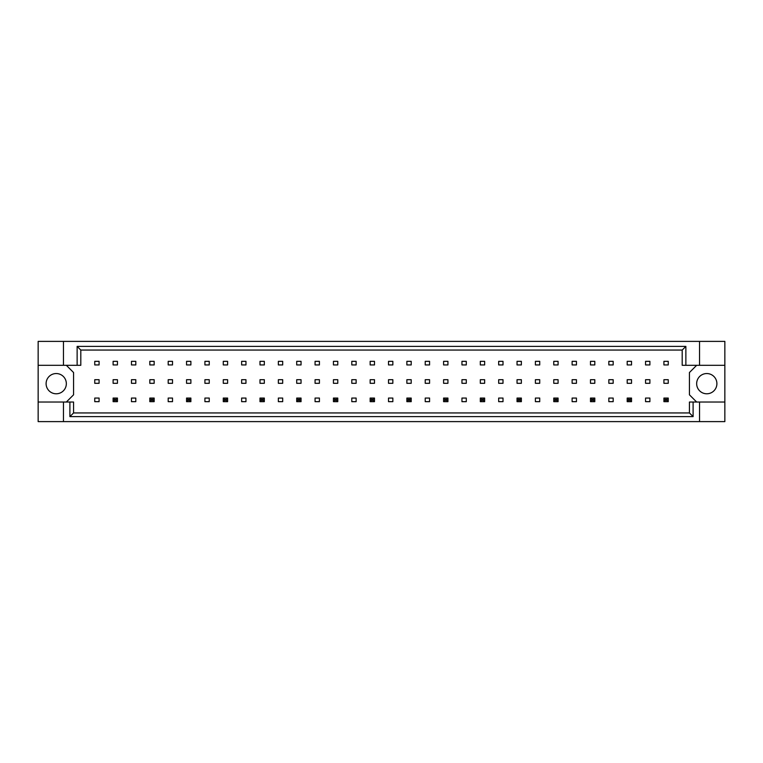 <?xml version="1.0" encoding="UTF-8"?>
<svg xmlns="http://www.w3.org/2000/svg" width="763" height="763" viewBox="0 0 763 763"><rect width="100%" height="100%" fill="white"/><g stroke="black" fill="none" stroke-linecap="round" stroke-linejoin="round"><path stroke-width="1.14" d="M66.343 383.665A10.119 10.119 0 0 1 56.224 393.784A10.119 10.119 0 0 1 46.104 383.665A10.119 10.119 0 0 1 56.224 373.546A10.119 10.119 0 0 1 66.343 383.665M716.896 383.665A10.119 10.119 0 0 1 706.776 393.784A10.119 10.119 0 0 1 696.657 383.665A10.119 10.119 0 0 1 706.776 373.546A10.119 10.119 0 0 1 716.896 383.665M38.15 365.305L63.453 365.305L63.453 341.385L38.15 341.385L38.15 402.025L73.572 402.025L73.572 412.945L689.428 412.945L689.428 402.025L693.1 402.025L693.1 416.617L69.9 416.617L69.9 402.025M117.445 379.697L113.105 379.697L113.105 383.303L117.445 383.303L117.445 379.697M117.445 361.328L113.105 361.328L113.105 364.943L117.445 364.943L117.445 361.328M99.085 398.057L94.746 398.057L94.746 401.672L99.085 401.672L99.085 398.057M99.085 379.697L94.746 379.697L94.746 383.303L99.085 383.303L99.085 379.697M99.085 361.328L94.746 361.328L94.746 364.943L99.085 364.943L99.085 361.328M66.343 402.025L73.572 394.805L73.572 372.535L66.343 365.305M696.657 365.305L689.428 372.535L689.428 394.805L696.657 402.025M135.804 401.672L135.804 398.057L131.465 398.057L131.465 401.672L135.804 401.672M172.524 401.672L172.524 398.057L168.194 398.057L168.194 401.672L172.524 401.672M209.243 401.672L209.243 398.057L204.913 398.057L204.913 401.672L209.243 401.672M245.963 401.672L245.963 398.057L241.633 398.057L241.633 401.672L245.963 401.672M282.691 401.672L282.691 398.057L278.352 398.057L278.352 401.672L282.691 401.672M319.411 401.672L319.411 398.057L315.071 398.057L315.071 401.672L319.411 401.672M356.13 401.672L356.13 398.057L351.791 398.057L351.791 401.672L356.13 401.672M392.85 401.672L392.85 398.057L388.51 398.057L388.51 401.672L392.85 401.672M429.569 401.672L429.569 398.057L425.229 398.057L425.229 401.672L429.569 401.672M466.288 401.672L466.288 398.057L461.949 398.057L461.949 401.672L466.288 401.672M503.008 401.672L503.008 398.057L498.668 398.057L498.668 401.672L503.008 401.672M539.727 401.672L539.727 398.057L535.397 398.057L535.397 401.672L539.727 401.672M576.447 401.672L576.447 398.057L572.116 398.057L572.116 401.672L576.447 401.672M613.175 401.672L613.175 398.057L608.836 398.057L608.836 401.672L613.175 401.672M649.895 401.672L649.895 398.057L645.555 398.057L645.555 401.672L649.895 401.672M135.804 364.943L135.804 361.328L131.465 361.328L131.465 364.943L135.804 364.943M154.164 364.943L154.164 361.328L149.825 361.328L149.825 364.943L154.164 364.943M172.524 364.943L172.524 361.328L168.194 361.328L168.194 364.943L172.524 364.943M190.884 364.943L190.884 361.328L186.553 361.328L186.553 364.943L190.884 364.943M209.243 364.943L209.243 361.328L204.913 361.328L204.913 364.943L209.243 364.943M227.603 364.943L227.603 361.328L223.273 361.328L223.273 364.943L227.603 364.943M245.963 364.943L245.963 361.328L241.633 361.328L241.633 364.943L245.963 364.943M264.332 364.943L264.332 361.328L259.992 361.328L259.992 364.943L264.332 364.943M282.691 364.943L282.691 361.328L278.352 361.328L278.352 364.943L282.691 364.943M301.051 364.943L301.051 361.328L296.712 361.328L296.712 364.943L301.051 364.943M319.411 364.943L319.411 361.328L315.071 361.328L315.071 364.943L319.411 364.943M337.771 364.943L337.771 361.328L333.431 361.328L333.431 364.943L337.771 364.943M356.13 364.943L356.13 361.328L351.791 361.328L351.791 364.943L356.13 364.943M374.49 364.943L374.49 361.328L370.15 361.328L370.15 364.943L374.49 364.943M392.85 364.943L392.85 361.328L388.51 361.328L388.51 364.943L392.85 364.943M411.209 364.943L411.209 361.328L406.87 361.328L406.87 364.943L411.209 364.943M429.569 364.943L429.569 361.328L425.229 361.328L425.229 364.943L429.569 364.943M447.929 364.943L447.929 361.328L443.589 361.328L443.589 364.943L447.929 364.943M466.288 364.943L466.288 361.328L461.949 361.328L461.949 364.943L466.288 364.943M484.648 364.943L484.648 361.328L480.309 361.328L480.309 364.943L484.648 364.943M503.008 364.943L503.008 361.328L498.668 361.328L498.668 364.943L503.008 364.943M521.367 364.943L521.367 361.328L517.037 361.328L517.037 364.943L521.367 364.943M539.727 364.943L539.727 361.328L535.397 361.328L535.397 364.943L539.727 364.943M558.087 364.943L558.087 361.328L553.757 361.328L553.757 364.943L558.087 364.943M576.447 364.943L576.447 361.328L572.116 361.328L572.116 364.943L576.447 364.943M594.806 364.943L594.806 361.328L590.476 361.328L590.476 364.943L594.806 364.943M613.175 364.943L613.175 361.328L608.836 361.328L608.836 364.943L613.175 364.943M631.535 364.943L631.535 361.328L627.196 361.328L627.196 364.943L631.535 364.943M649.895 364.943L649.895 361.328L645.555 361.328L645.555 364.943L649.895 364.943M668.254 364.943L668.254 361.328L663.915 361.328L663.915 364.943L668.254 364.943M135.804 383.303L135.804 379.697L131.465 379.697L131.465 383.303L135.804 383.303M154.164 383.303L154.164 379.697L149.825 379.697L149.825 383.303L154.164 383.303M172.524 383.303L172.524 379.697L168.194 379.697L168.194 383.303L172.524 383.303M190.884 383.303L190.884 379.697L186.553 379.697L186.553 383.303L190.884 383.303M209.243 383.303L209.243 379.697L204.913 379.697L204.913 383.303L209.243 383.303M227.603 383.303L227.603 379.697L223.273 379.697L223.273 383.303L227.603 383.303M245.963 383.303L245.963 379.697L241.633 379.697L241.633 383.303L245.963 383.303M264.332 383.303L264.332 379.697L259.992 379.697L259.992 383.303L264.332 383.303M282.691 383.303L282.691 379.697L278.352 379.697L278.352 383.303L282.691 383.303M301.051 383.303L301.051 379.697L296.712 379.697L296.712 383.303L301.051 383.303M319.411 383.303L319.411 379.697L315.071 379.697L315.071 383.303L319.411 383.303M337.771 383.303L337.771 379.697L333.431 379.697L333.431 383.303L337.771 383.303M356.13 383.303L356.13 379.697L351.791 379.697L351.791 383.303L356.13 383.303M374.49 383.303L374.49 379.697L370.15 379.697L370.15 383.303L374.49 383.303M392.85 383.303L392.85 379.697L388.51 379.697L388.51 383.303L392.85 383.303M411.209 383.303L411.209 379.697L406.87 379.697L406.87 383.303L411.209 383.303M429.569 383.303L429.569 379.697L425.229 379.697L425.229 383.303L429.569 383.303M447.929 383.303L447.929 379.697L443.589 379.697L443.589 383.303L447.929 383.303M466.288 383.303L466.288 379.697L461.949 379.697L461.949 383.303L466.288 383.303M484.648 383.303L484.648 379.697L480.309 379.697L480.309 383.303L484.648 383.303M503.008 383.303L503.008 379.697L498.668 379.697L498.668 383.303L503.008 383.303M521.367 383.303L521.367 379.697L517.037 379.697L517.037 383.303L521.367 383.303M539.727 383.303L539.727 379.697L535.397 379.697L535.397 383.303L539.727 383.303M558.087 383.303L558.087 379.697L553.757 379.697L553.757 383.303L558.087 383.303M576.447 383.303L576.447 379.697L572.116 379.697L572.116 383.303L576.447 383.303M594.806 383.303L594.806 379.697L590.476 379.697L590.476 383.303L594.806 383.303M613.175 383.303L613.175 379.697L608.836 379.697L608.836 383.303L613.175 383.303M631.535 383.303L631.535 379.697L627.196 379.697L627.196 383.303L631.535 383.303M649.895 383.303L649.895 379.697L645.555 379.697L645.555 383.303L649.895 383.303M668.254 383.303L668.254 379.697L663.915 379.697L663.915 383.303L668.254 383.303M38.15 402.025L38.15 421.615L724.85 421.615L724.85 341.385L699.547 341.385L699.547 365.305L682.198 365.305L682.198 350.055L80.802 350.055L80.802 365.305L77.13 365.305L77.13 346.383L685.87 346.383L685.87 365.305M699.547 421.615L699.547 402.025L724.85 402.025M63.453 341.385L699.547 341.385M63.453 365.305L77.13 365.305M63.453 421.615L63.453 402.025M699.547 402.025L693.1 402.025M724.85 365.305L699.547 365.305M693.1 416.617L689.428 412.945M69.9 416.617L73.572 412.945M77.13 346.383L80.802 350.055M685.87 346.383L682.198 350.055M114.412 399.354L114.412 400.365L116.148 400.365L116.148 399.354L114.412 399.354L113.105 398.057L117.445 398.057L117.445 401.672L113.105 401.672L113.105 398.057M117.445 398.057L116.148 399.354M114.412 400.365L113.105 401.672M117.445 401.672L116.148 400.365M151.131 399.354L151.131 400.365L152.867 400.365L152.867 399.354L151.131 399.354L149.825 398.057L154.164 398.057L154.164 401.672L149.825 401.672L149.825 398.057M154.164 398.057L152.867 399.354M151.131 400.365L149.825 401.672M154.164 401.672L152.867 400.365M187.851 399.354L187.851 400.365L189.586 400.365L189.586 399.354L187.851 399.354L186.553 398.057L190.884 398.057L190.884 401.672L186.553 401.672L186.553 398.057M190.884 398.057L189.586 399.354M187.851 400.365L186.553 401.672M190.884 401.672L189.586 400.365M224.57 399.354L224.57 400.365L226.306 400.365L226.306 399.354L224.57 399.354L223.273 398.057L227.603 398.057L227.603 401.672L223.273 401.672L223.273 398.057M227.603 398.057L226.306 399.354M224.57 400.365L223.273 401.672M227.603 401.672L226.306 400.365M261.289 399.354L261.289 400.365L263.025 400.365L263.025 399.354L261.289 399.354L259.992 398.057L264.332 398.057L264.332 401.672L259.992 401.672L259.992 398.057M264.332 398.057L263.025 399.354M261.289 400.365L259.992 401.672M264.332 401.672L263.025 400.365M298.009 399.354L298.009 400.365L299.745 400.365L299.745 399.354L298.009 399.354L296.712 398.057L301.051 398.057L301.051 401.672L296.712 401.672L296.712 398.057M301.051 398.057L299.745 399.354M298.009 400.365L296.712 401.672M301.051 401.672L299.745 400.365M334.728 399.354L334.728 400.365L336.464 400.365L336.464 399.354L334.728 399.354L333.431 398.057L337.771 398.057L337.771 401.672L333.431 401.672L333.431 398.057M337.771 398.057L336.464 399.354M334.728 400.365L333.431 401.672M337.771 401.672L336.464 400.365M371.457 399.354L371.457 400.365L373.183 400.365L373.183 399.354L371.457 399.354L370.15 398.057L374.49 398.057L374.49 401.672L370.15 401.672L370.15 398.057M374.49 398.057L373.183 399.354M371.457 400.365L370.15 401.672M374.49 401.672L373.183 400.365M408.176 399.354L408.176 400.365L409.912 400.365L409.912 399.354L408.176 399.354L406.87 398.057L411.209 398.057L411.209 401.672L406.87 401.672L406.87 398.057M411.209 398.057L409.912 399.354M408.176 400.365L406.87 401.672M411.209 401.672L409.912 400.365M444.896 399.354L444.896 400.365L446.632 400.365L446.632 399.354L444.896 399.354L443.589 398.057L447.929 398.057L447.929 401.672L443.589 401.672L443.589 398.057M447.929 398.057L446.632 399.354M444.896 400.365L443.589 401.672M447.929 401.672L446.632 400.365M481.615 399.354L481.615 400.365L483.351 400.365L483.351 399.354L481.615 399.354L480.309 398.057L484.648 398.057L484.648 401.672L480.309 401.672L480.309 398.057M484.648 398.057L483.351 399.354M481.615 400.365L480.309 401.672M484.648 401.672L483.351 400.365M518.335 399.354L518.335 400.365L520.07 400.365L520.07 399.354L518.335 399.354L517.037 398.057L521.367 398.057L521.367 401.672L517.037 401.672L517.037 398.057M521.367 398.057L520.07 399.354M518.335 400.365L517.037 401.672M521.367 401.672L520.07 400.365M555.054 399.354L555.054 400.365L556.79 400.365L556.79 399.354L555.054 399.354L553.757 398.057L558.087 398.057L558.087 401.672L553.757 401.672L553.757 398.057M558.087 398.057L556.79 399.354M555.054 400.365L553.757 401.672M558.087 401.672L556.79 400.365M591.773 399.354L591.773 400.365L593.509 400.365L593.509 399.354L591.773 399.354L590.476 398.057L594.806 398.057L594.806 401.672L590.476 401.672L590.476 398.057M594.806 398.057L593.509 399.354M591.773 400.365L590.476 401.672M594.806 401.672L593.509 400.365M628.493 399.354L628.493 400.365L630.228 400.365L630.228 399.354L628.493 399.354L627.196 398.057L631.535 398.057L631.535 401.672L627.196 401.672L627.196 398.057M631.535 398.057L630.228 399.354M628.493 400.365L627.196 401.672M631.535 401.672L630.228 400.365M665.212 399.354L665.212 400.365L666.948 400.365L666.948 399.354L665.212 399.354L663.915 398.057L668.254 398.057L668.254 401.672L663.915 401.672L663.915 398.057M668.254 398.057L666.948 399.354M665.212 400.365L663.915 401.672M668.254 401.672L666.948 400.365"/></g></svg>
